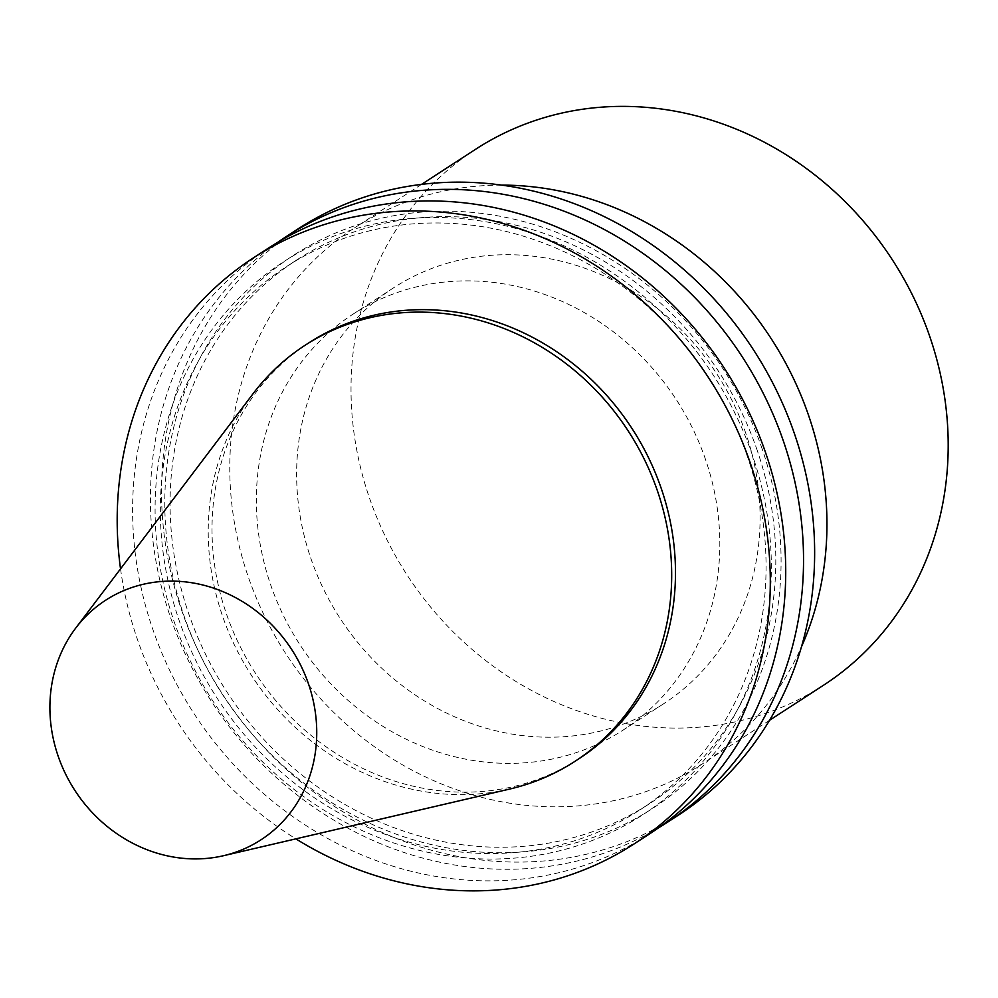 <?xml version="1.0" encoding="UTF-8"?>
<svg xmlns="http://www.w3.org/2000/svg" width="998" height="998" viewBox="0 0 998 998"><rect width="100%" height="100%" fill="white"/><g stroke="black" fill="none" stroke-linecap="round" stroke-linejoin="round"><path stroke-width="0.75" stroke-dasharray="4.99 3.74" d="M252.993 393.811A247.966 224.55 -123 0 0 251.633 675.658A247.966 224.55 -123 0 0 509.654 789.069M705.648 459.853A247.966 224.55 -123 0 0 353.043 314.158A247.966 224.55 -123 0 0 299.749 644.409A247.966 224.55 -123 0 0 623.126 730.087A247.966 224.55 -123 0 0 705.648 459.853M745.93 433.693A247.966 224.55 -123 0 0 393.324 287.985A247.966 224.55 -123 0 0 340.044 618.249A247.966 224.55 -123 0 0 663.408 703.927A247.966 224.55 -123 0 0 745.93 433.693M297.778 229.066A349.425 316.428 -123 0 0 222.691 694.446A349.425 316.428 -123 0 0 678.378 815.179M277.881 242.215A349.425 316.428 -123 0 0 211.601 701.644A349.425 316.428 -123 0 0 658.256 828.003M762.235 449.162A329.714 298.577 -123 0 0 236.389 304.939A329.714 298.577 -123 0 0 420.183 841.751A329.714 298.577 -123 0 0 762.235 449.162M757.282 450.572A324.076 293.474 -123 0 0 296.443 260.154A324.076 293.474 -123 0 0 226.808 691.776A324.076 293.474 -123 0 0 649.424 803.752A324.076 293.474 -123 0 0 757.282 450.572M747.552 456.884A324.076 293.474 -123 0 0 286.725 266.466A324.076 293.474 -123 0 0 217.077 698.089A324.076 293.474 -123 0 0 639.706 810.064A324.076 293.474 -123 0 0 747.552 456.884M752.504 455.475A329.714 298.577 -123 0 0 226.671 311.264A329.714 298.577 -123 0 0 410.465 848.063A329.714 298.577 -123 0 0 752.504 455.475M268.874 247.841A349.425 316.428 -123 0 0 193.774 713.221A349.425 316.428 -123 0 0 649.461 833.954M120.533 568.86A349.425 316.428 -123 0 0 295.857 838.856M308.706 342.938A247.966 224.55 -123 0 0 255.426 673.188A247.966 224.55 -123 0 0 578.79 758.867M501.607 185.104A319.497 289.32 -123 0 0 354.365 227.993A319.497 289.32 -123 0 0 285.715 653.528A319.497 289.32 -123 0 0 702.367 763.919A319.497 289.32 -123 0 0 801.444 646.866M475.622 149.263A319.497 289.32 -123 0 0 406.959 574.798A319.497 289.32 -123 0 0 823.612 685.189M393.324 287.985L353.043 314.158M663.408 703.927L623.126 730.087M296.443 260.154L286.725 266.466M649.424 803.752L639.706 810.064M421.543 184.381L354.365 227.993M769.533 720.294L702.367 763.919"/><path stroke-width="1.5" d="M308.582 684.166A142.764 129.278 -123 0 0 201.983 584.791A142.764 129.278 -123 0 0 75.686 628.141A142.764 129.278 -123 0 0 74.887 790.416A142.764 129.278 -123 0 0 223.452 855.723A142.764 129.278 -123 0 0 308.582 684.166M223.452 855.723L509.654 789.069A247.966 224.55 -123 0 0 574.998 761.324A247.966 224.55 -123 0 0 657.52 491.103A247.966 224.55 -123 0 0 304.914 345.395A247.966 224.55 -123 0 0 252.993 393.811L75.686 628.141M658.256 828.003A349.425 316.428 -123 0 0 667.275 822.377L678.378 815.179A349.425 316.428 -123 0 0 794.67 434.38A349.425 316.428 -123 0 0 297.778 229.066L286.688 236.264A349.425 316.428 -123 0 0 277.881 242.215M667.275 822.377A349.425 316.428 -123 0 0 783.567 441.578A349.425 316.428 -123 0 0 286.688 236.264M295.857 838.856A349.425 316.428 -123 0 0 634.042 843.959L649.461 833.954A349.425 316.428 -123 0 0 765.753 453.154A349.425 316.428 -123 0 0 268.874 247.841L253.455 257.846A349.425 316.428 -123 0 0 120.533 568.86M634.042 843.959A349.425 316.428 -123 0 0 750.334 463.159A349.425 316.428 -123 0 0 253.455 257.846M574.998 761.324L578.79 758.867A247.966 224.55 -123 0 0 661.312 488.633A247.966 224.55 -123 0 0 308.706 342.938L304.914 345.395M801.444 646.866A319.497 289.32 -123 0 0 808.692 415.729A319.497 289.32 -123 0 0 501.607 185.104M769.533 720.294L823.612 685.189A319.497 289.32 -123 0 0 929.936 337A319.497 289.32 -123 0 0 475.622 149.263L421.543 184.381"/></g></svg>
